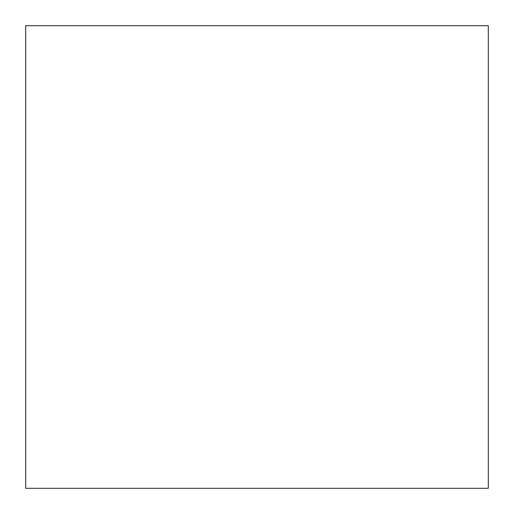 <?xml version="1.0" encoding="UTF-8"?>
<svg xmlns="http://www.w3.org/2000/svg" width="514" height="514" viewBox="0 0 514 514"><rect width="100%" height="100%" fill="white"/><g stroke="black" fill="none" stroke-linecap="round" stroke-linejoin="round"><path stroke-width="0.77" d="M25.7 488.3L488.3 488.3L488.3 25.7L25.7 25.7L25.7 488.3"/></g></svg>
